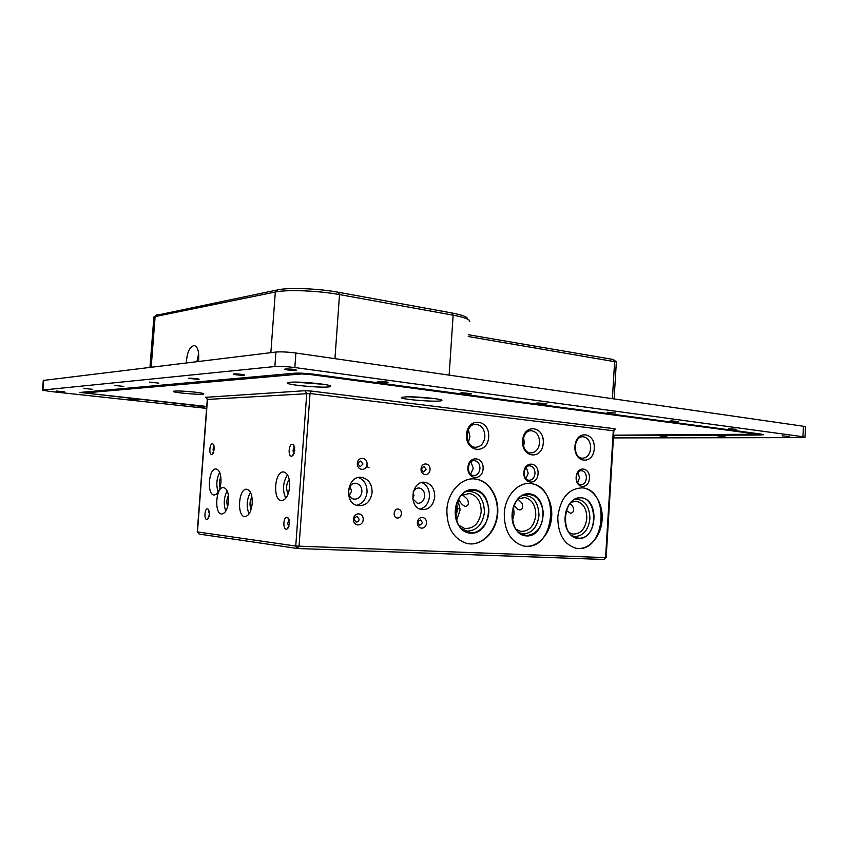 <?xml version="1.0" encoding="UTF-8"?>
<svg xmlns="http://www.w3.org/2000/svg" width="848" height="848" viewBox="0 0 848 848"><rect width="100%" height="100%" fill="white"/><g stroke="black" fill="none" stroke-linecap="round" stroke-linejoin="round"><path stroke-width="1.27" d="M606.15 557.645L295.751 546.038L306.753 393.345L304.867 390.716L311.428 391.066L614.821 428.759L613.284 430.752L613.846 430.89L606.15 557.645L604.02 559.479L297.648 548.518L199.185 534.092L197.266 531.876M367.057 463.941C366.718 465.976 367.385 467.237 369.06 467.714M295.751 546.038L197.446 531.929L207.474 399.429L310.029 393.514L299.037 546.292L297.648 548.518L295.751 546.038M504.263 513.379C504.253 530.806 510.538 541.639 523.099 545.868C536.042 548.91 549.398 535.957 551.444 518.987C553.702 502.058 544.193 485.204 531.155 483.625C518.319 481.537 505.101 495.868 504.263 513.379M446.875 509.796C446.832 527.583 453.415 538.777 466.644 543.377C480.519 546.886 495.062 533.668 497.405 516.061C499.991 498.497 489.858 480.827 475.823 479.056C462.033 476.767 447.765 491.596 446.875 509.796M538.056 473.735C538.915 461.906 524.605 460.485 523.884 472.463C523.068 484.452 537.409 485.597 538.056 473.735M483.106 468.827C484.017 456.584 468.679 455.069 467.905 467.471C467.047 479.873 482.417 481.102 483.106 468.827M589.392 478.314C590.197 466.866 576.82 465.552 576.142 477.138C575.379 488.713 588.788 489.784 589.392 478.314M488.671 437.006C490.027 419.209 467.683 416.463 466.517 434.579C465.276 452.705 487.695 454.857 488.671 437.006M430.031 469.675C430.561 462.637 421.498 461.81 421.053 468.902C420.544 475.982 429.618 476.714 430.031 469.675M367.046 464.259C367.619 456.966 357.856 456.076 357.379 463.432C356.828 470.778 366.601 471.573 367.046 464.259M363.177 519.654C363.76 512.33 353.955 511.747 353.478 519.135C352.916 526.513 362.732 526.99 363.177 519.654M434.738 496.79C434.706 488.861 431.568 484.07 425.314 482.385C411.619 479.565 407.75 507.496 421.594 509.584C428.918 509.977 433.296 505.705 434.738 496.79M557.804 516.729C557.814 533.763 563.782 544.246 575.707 548.168C587.781 550.84 600.13 538.173 601.932 521.796C603.946 505.45 595.01 489.317 582.852 487.886C568.913 488.098 560.56 497.712 557.804 516.729M372.113 492.412C372.092 484.261 368.753 479.279 362.096 477.456C347.426 474.318 342.931 503.087 357.739 505.609C365.732 506.192 370.523 501.793 372.113 492.412M426.427 523.057C426.968 515.997 417.873 515.457 417.417 522.569C416.909 529.682 426.014 530.127 426.427 523.057M594.257 448.55C595.444 431.918 575.962 429.512 574.944 446.44C573.852 463.368 593.399 465.234 594.257 448.55M543.261 442.974C544.522 425.781 523.682 423.216 522.591 440.716C521.435 458.227 542.349 460.22 543.261 442.974M401.496 513.771C401.496 511.27 400.521 509.701 398.549 509.076C393.938 507.878 392.295 517.174 396.97 518.011C399.482 518.202 400.987 516.782 401.496 513.771M214.396 449.122L213.166 444.129C209.456 441.363 208.343 456.839 212.456 454.051L214.396 449.122M294.828 450.288L293.366 444.808C288.511 441.087 287.271 459.436 292.624 455.683L294.828 450.288M228.6 501.306C228.812 492.921 227.031 488.331 223.289 487.547C215.54 487.134 214.141 514.853 221.975 513.983C225.494 513.178 227.709 508.948 228.6 501.306M289.656 486.72C289.825 477.71 287.716 472.771 283.327 471.923C274.158 471.424 272.6 501.528 281.854 500.627C286.052 499.748 288.649 495.105 289.656 486.72M220.957 482.321C221.18 474.17 219.484 469.707 215.89 468.923C208.354 468.446 206.753 495.741 214.374 494.978C217.862 494.183 220.056 489.964 220.957 482.321M252.216 503.468C252.407 494.776 250.489 490.017 246.461 489.211C238.171 488.798 236.815 517.481 245.189 516.57C248.952 515.732 251.294 511.365 252.216 503.468M289.539 523.576L287.896 517.715C282.914 514.195 282.299 532.639 287.536 528.675L289.539 523.576M209.477 514.439L208.131 509.15C204.336 506.51 203.626 522.071 207.675 519.135L209.477 514.439M468.287 469.008L468.35 466.856M251.951 497.002C249.683 501.03 249.407 505.175 251.114 509.436M524.933 546.186C554.974 550.416 560.814 486.084 530.742 483.604L529.459 483.487M468.944 543.801C482.565 545.296 495.624 531.399 497.204 514.323C498.974 497.267 488.946 480.763 475.41 479.046L473.841 478.897M534.993 473.534C534.95 469.177 533.297 466.623 530.053 465.859C523.152 464.789 521.997 479.745 528.94 480.244C532.343 480.191 534.357 477.954 534.993 473.534M479.947 468.626C479.904 464.121 478.145 461.46 474.657 460.655C467.28 459.521 466.008 474.975 473.449 475.548C477.106 475.516 479.268 473.216 479.947 468.626M586.403 478.124C586.36 473.905 584.823 471.435 581.792 470.714C575.326 469.707 574.255 484.197 580.763 484.632C583.933 484.558 585.82 482.395 586.403 478.124M484.886 436.784C484.759 429.501 481.865 425.357 476.205 424.318C464.852 423.258 463.994 446.96 475.378 447.278C480.774 447.034 483.943 443.536 484.886 436.784M426.088 469.421L424.127 466.506C421.149 467.958 420.979 469.781 423.618 471.954L426.088 469.421M362.986 464.004L360.888 460.973C357.676 462.446 357.485 464.333 360.305 466.623L362.986 464.004M359.117 519.358L357.294 516.443C353.945 517.556 353.563 519.421 356.149 522.018C357.782 522.177 358.778 521.297 359.117 519.358M420.067 509.139C425.516 507.486 428.653 503.256 429.47 496.451C429.565 489.55 427 484.918 421.774 482.554M577.181 548.412C605.271 552.281 610.56 490.038 582.428 487.865L581.389 487.77M356.595 505.291C362.637 503.723 366.124 499.324 367.046 492.094C367.12 484.749 364.258 479.904 358.428 477.551M422.484 522.771L420.746 519.951C417.651 521.117 417.322 522.919 419.771 525.357L422.484 522.771M590.685 448.338C590.579 441.607 588.088 437.748 583.201 436.762C573.269 435.692 572.379 457.92 582.353 458.196C587.07 457.962 589.848 454.676 590.685 448.338M539.582 442.751C539.466 435.766 536.784 431.759 531.537 430.752C520.926 429.682 520.047 452.631 530.689 452.927C535.724 452.684 538.692 449.292 539.582 442.751M214.3 446.589C212.89 448.263 212.721 450.044 213.813 451.942M294.701 447.606L294.669 447.596C292.708 449.398 292.549 451.316 294.171 453.362M227.158 490.865C223.83 497.437 223.374 504.189 225.78 511.121M287.493 474.806C282.872 482.353 282.289 490.186 285.755 498.306M219.685 472.368C216.484 478.738 215.986 485.3 218.19 492.063M250.478 492.328C246.673 499.313 246.196 506.51 249.036 513.92M289.338 520.471L289.306 520.471C287.408 522.347 287.302 524.287 289.009 526.269M209.371 511.821L209.064 516.739M220.056 487.6C218.964 483.985 219.229 480.456 220.862 477.032M566.231 510.475L570.577 513.273C573.683 512.552 574.425 510.295 572.803 506.51L569.994 503.405M514.089 504.963C515.764 508.005 517.683 509.669 519.824 509.955C522.877 509.203 523.545 506.871 521.817 502.949L517.863 499.059M458.514 499.027C460.528 503.224 462.881 505.684 465.573 506.415C468.584 505.631 469.156 503.203 467.29 499.143L462.446 494.702M412.722 498.645L413.994 495.423L413.146 492.02M349.397 495.38L351.613 491.066L349.98 486.455M288.182 493.854C285.744 488.883 286.094 484.123 289.242 479.544M575.05 448.55L575.071 446.313M577.658 482.65L579.47 477.869L578.007 472.431M523.534 446.313L524.244 442.709L523.555 437.345M525.94 478.569L528.177 473.301L526.301 467.312M468.435 442.147L469.909 436.826L468.393 429.523M470.576 474.138L473.301 468.414L470.947 461.874M613.592 435.172L757.593 434.208L308.873 374.35L301.241 373.957L84.779 392.953L206.753 406.489M405.27 396.928C416.082 396.239 445.083 399.132 441.67 400.532C439.338 402.609 395.666 399.09 402.005 397.32L405.27 396.928M195.21 392.168C201.601 392.942 204.442 393.567 203.721 394.034C201.421 395.263 169.865 392.348 173.543 391.235C176.988 390.716 184.207 391.034 195.21 392.168M290.387 382.257C300.828 381.25 334.684 384.844 330.423 386.465C327.466 388.787 280.73 384.536 288.097 382.596L290.387 382.257M412.753 498.847L417.375 503.277C421.456 503.458 423.894 501.073 424.689 496.112C424.678 491.713 422.94 489.031 419.463 488.066C416.813 487.791 414.736 489.042 413.209 491.798M361.905 491.734C361.895 487.208 360.04 484.42 356.351 483.381C348.051 481.516 345.518 497.776 353.913 499.122C358.354 499.398 361.015 496.939 361.905 491.734M228.441 495.518C226.66 499.133 226.405 502.853 227.677 506.648M458.662 525.156L464.524 528.41C473.799 528.961 479.353 523.449 481.187 511.853C481.166 501.751 477.276 495.624 469.527 493.483L460.909 495.645M456.5 520.577L460.061 510.21L458.068 499.832M515.775 529.078L520.428 531.336C528.993 531.707 534.113 526.354 535.788 515.277C535.756 505.45 532.099 499.536 524.806 497.532L517.969 498.931M512.404 520.799L514.153 513.602L513.443 506.595M568.934 532.491L572.591 534.049C580.53 534.293 585.279 529.099 586.816 518.467C586.784 508.917 583.339 503.203 576.481 501.316L571.054 502.207M468.403 334.748L613.348 359.51L616.199 361.767M156.021 315.382L277.773 289.857C288.765 287.366 318.466 288.521 338.31 292.253L451.825 312.954C462.563 315 467.799 317.046 467.545 319.092M434.314 398.539L409.234 396.843M323.554 384.303L294.807 382.119M466.04 491.511C477.657 490.61 483.795 497.469 484.462 512.086C482.777 524.043 477.159 530.392 467.598 531.145L463.125 530.064M522.432 495.497C532.947 495.126 538.459 501.793 538.978 515.489C537.399 527.053 532.152 533.201 523.237 533.933L519.707 533.169M574.986 499.271C584.537 499.302 589.519 505.768 589.922 518.679C588.448 529.862 583.541 535.819 575.198 536.54L572.421 536.01M468.287 336.529L616.39 361.979M153.838 317.682L155.12 316.58L275.324 292.019C286.931 289.422 318.477 290.652 339.507 294.585L453.139 315.17C464.524 317.322 470.068 319.463 469.75 321.604M198.421 361.428L198.718 358.895C199.015 350.818 197.467 346.366 194.075 345.539C189.528 346.864 186.952 352.651 186.327 362.902M198.655 353.521L196.895 361.619M804.985 437.176L805.547 426.915L803.469 426.258L295.888 353.022C287.716 351.962 281.059 351.634 275.929 352.047L43.28 380.445M613.56 435.575L759.384 435.035L763.444 434.738L761.186 434.102L313.654 374.201C305.905 373.258 299.524 372.929 294.51 373.215L80.019 392.444L206.732 406.807M613.422 437.907L800.586 437.621L804.985 437.314L802.897 436.72L294.828 367.544C286.656 366.537 279.999 366.198 274.869 366.537L42.495 390.069L49.354 391.373L206.605 408.386M670.397 420.799L678.474 421.53L670.397 420.799M728.549 428.632L736.223 429.3L728.549 428.632M56.403 391.045L64.724 391.893L56.403 391.045M285.532 368.965L284.875 369.092C282.988 369.696 295.358 370.915 296.673 370.258C295.316 369.399 291.595 368.975 285.532 368.965M782.153 435.851L789.467 436.466L782.153 435.851M717.98 436.042L724.987 436.635L717.98 436.042M660.168 436.211L666.899 436.794L660.168 436.211M613.475 437.006L614.302 436.932L613.496 436.709M197.255 406.362L204.644 407.082L197.255 406.362M129.352 398.973L137.175 399.758L129.352 398.973M243.874 375.229L244.415 375.134C246.1 374.636 234.493 373.48 233.348 374.042C234.79 374.805 238.299 375.208 243.874 375.229M198.602 379.448L199.026 379.374C200.52 378.939 189.592 377.858 188.606 378.346L198.602 379.448M158.894 383.148L149.386 382.119L158.894 383.148M123.787 386.412L114.713 385.448L123.787 386.412M92.527 389.317L83.857 388.416L92.527 389.317M607.094 412.276L615.606 413.082L607.094 412.276M537.897 402.959L536.646 403.107C535.353 403.584 546.112 404.369 546.928 403.849L537.897 402.959M461.969 392.73L460.899 392.878C459.436 393.398 470.629 394.288 471.594 393.726L461.969 392.73M378.261 381.462L377.392 381.6C375.738 382.162 387.451 383.19 388.585 382.586C387.409 381.854 383.974 381.473 378.261 381.462M604.02 559.479L605.557 557.655L613.284 430.752L310.029 393.514L311.428 391.066M205.746 397.15L207.283 399.45C206.583 397.574 206.032 396.864 205.64 397.32L304.867 390.716M207.283 399.493L197.255 531.897L199.185 534.092M526.576 535.915C546.621 537.038 549.25 495.168 529.269 493.822C508.959 491.978 506.171 535.183 526.576 535.915M470.852 533.191C492.338 534.378 495.147 491.056 473.725 489.603C451.942 487.632 448.963 532.396 470.852 533.191M578.612 538.469C597.352 539.519 599.822 499.016 581.134 497.765C562.15 496.027 559.532 537.791 578.612 538.469M455.556 516.983L457.348 510.019L456.606 503.235M308.926 373.671L308.873 374.35M757.624 433.625L757.593 434.208M301.305 373.162L301.241 373.957M85.065 391.956L84.991 392.91M526.449 535.597C537.282 534.176 542.89 526.343 543.271 512.118C540.854 498.359 534.251 492.667 523.47 495.031C510.994 499.313 507.772 523.82 518.626 532.321L526.449 535.597M470.725 532.851C481.017 533.487 490.059 520.842 488.713 508.026C485.724 493.642 478.378 488.035 466.676 491.204C454.39 496.175 451.051 519.22 461.323 528.527L470.725 532.851M578.474 538.162C600.257 539.699 597.554 490.473 576.269 498.719C563.856 502.408 560.793 527.88 571.881 535.607L578.474 538.162M455.599 517.195L457.485 510.03L456.669 503.044M612.373 398.687L614.652 361.365L613.348 359.51M151.188 367.152L155.12 316.58L157.304 314.746M270.862 352.662L275.324 292.019L277.773 289.857M334.949 358.662L339.507 294.585L338.31 292.253M449.133 375.134L453.139 315.17L451.825 312.954M759.448 433.869L759.384 435.035M43.725 380.158L42.919 389.995M275.929 352.047L274.869 366.537M295.888 353.022L294.828 367.544M803.469 426.258L802.897 436.72M457.39 508.63L460.104 508.8M423.512 482.3L425.314 482.385M359.838 477.36L362.096 477.456M397.786 509.023L398.549 509.076M213.94 445.264L213.166 444.129M213.092 453.383L212.456 454.051M294.426 446.546L293.366 444.808M293.546 454.634L292.624 455.683M283.974 471.976L283.327 471.923M247.022 489.243L246.461 489.211M289.03 519.421L287.896 517.715M288.426 527.573L287.536 528.675M208.937 510.273L208.131 509.15M208.301 518.435L207.675 519.135M614.715 429.13L615.436 429.099L613.857 430.858M529.438 465.838L530.053 465.859M473.937 460.644L474.657 460.655M581.262 470.693L581.792 470.714M475.399 424.339L476.205 424.318M356.732 516.39L357.294 516.443M582.565 436.762L583.201 436.762M530.816 430.763L531.537 430.752M467.407 493.356L469.527 493.483M418.414 488.013L419.463 488.066M355.036 483.307L356.351 483.381M523.046 497.426L524.806 497.532M574.997 501.221L576.481 501.316M84.853 391.967L84.779 392.953M758.547 433.752L758.504 434.409M441.087 399.853L441.67 400.532M329.692 385.617L330.423 386.465M523.47 495.031C511.037 499.271 507.804 523.873 518.626 532.321M466.676 491.204C454.443 496.133 451.072 519.252 461.323 528.527M576.269 498.719C563.92 502.345 560.835 527.933 571.881 535.607M156.551 314.958L154.262 316.813M614.1 398.942L616.348 362.043M149.969 367.301L153.891 317.004M43.301 380.254L42.495 390.069"/></g></svg>
